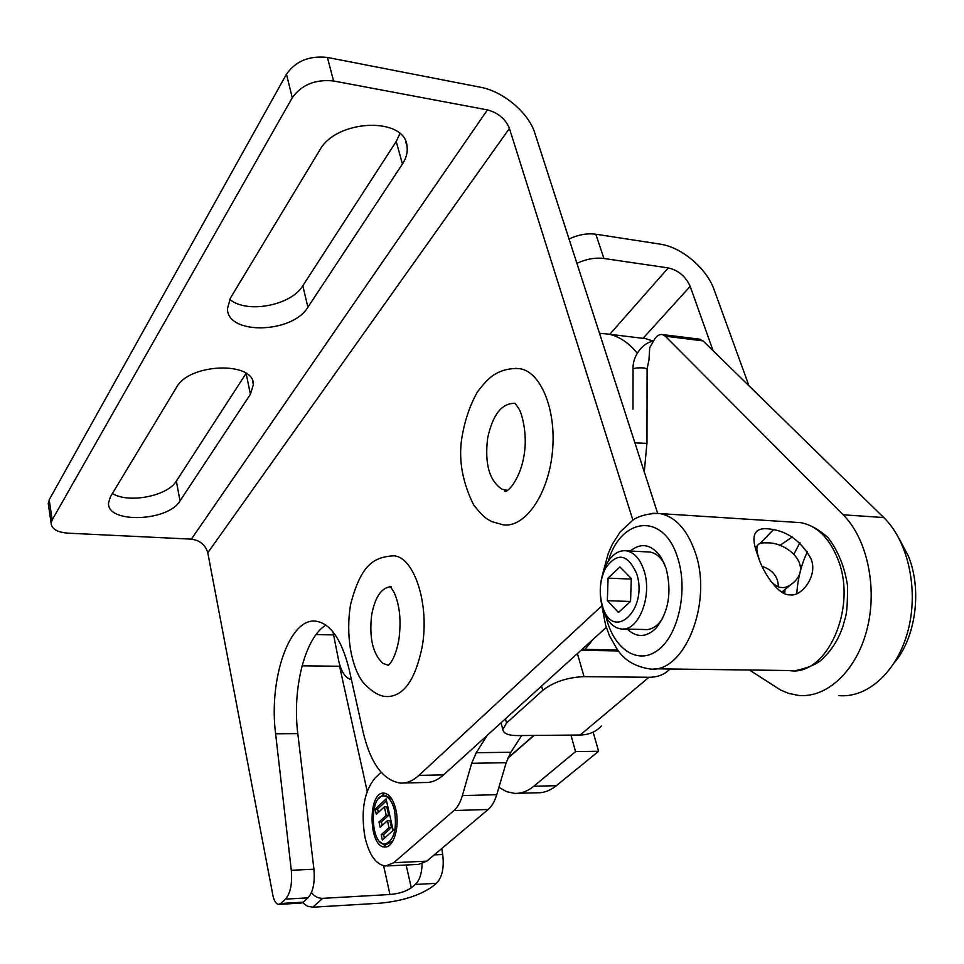 <?xml version="1.0" encoding="UTF-8"?>
<svg xmlns="http://www.w3.org/2000/svg" width="964" height="964" viewBox="0 0 964 964"><rect width="100%" height="100%" fill="white"/><g stroke="black" fill="none" stroke-linecap="round" stroke-linejoin="round"><path stroke-width="1.45" d="M515.342 368.332L520.524 368.802C541.901 372.791 557.192 412.532 552.143 454.526C547.371 496.556 523.934 528.489 502.774 524.741L491.809 521.608C486.254 518.499 484.157 518.15 473.698 505.003C462.539 482.482 458.527 460.467 461.672 438.969C464.455 421.473 469.649 405.892 477.24 392.215C483.253 384.13 488.555 378.515 493.158 375.358C501.292 369.995 510.414 367.814 520.524 368.802M505.184 490.17L504.654 491.062C506.028 494.146 521.175 480.084 524.609 451.526C527.031 433.414 522.139 413.074 518.463 408.121L515.065 403.35C501.87 403.012 492.749 414.544 487.676 437.957C484.531 463.72 489.314 480.807 502.015 489.218L507.401 490.339M278.994 904.377L301.081 903.087L303.202 902.184L280.741 903.485L278.656 904.389C276.029 904.039 274.101 901.027 272.884 895.327L207.778 552.77L509.426 128.417L632.89 520.09M509.426 128.417C505.473 118.946 498.147 112.764 487.435 109.896L333.568 80.976L327.411 57.442L480.409 87.23C503.148 91.315 528.682 112.836 534.827 133.068L657.641 513.27M606.284 627.371L443.597 774.887C437.548 780.286 431.269 782.84 424.775 782.515L403.555 783.009M325.892 625.106C304.901 637.638 292.092 688.886 297.804 733.604L313.927 869.215C315.059 882.59 313.083 892.134 307.998 897.846L303.202 902.184M748.98 385.805L714.047 289.562C706.72 268.378 681.415 247.037 660.099 244.121L595.848 234.216C587.293 233.095 578.364 234.674 569.037 238.976M643.024 338.352L690.176 286.368C685.741 276.475 678.451 270.318 668.281 267.92L603.91 258.485L595.848 234.216M383.624 865.78L389.962 894.508L322.675 898.352C318.216 898.412 314.493 896.472 311.48 892.519M340.172 666.269L302.069 665.811M389.962 894.508C399 893.664 406.109 891.423 411.291 887.784L406.121 865.009M617.611 649.977L582.099 649.302M670.004 668.992C664.726 674.511 657.713 677.27 648.953 677.282L580.171 735.014C589.028 734.821 596.101 731.797 601.403 725.928M422.112 863.84C421.798 873.661 419.521 880.542 415.291 884.47L436.427 883.313L432.294 886.687C419.412 895.628 401.892 901.135 379.744 903.22L312.758 907.208L322.675 898.352M333.207 634.914L316.072 634.541M533.779 786.25L575.556 751.619L598.62 751.281L556.361 785.684L533.779 786.25C527.657 791.251 521.295 793.625 514.692 793.384L506.63 791.685L498.894 787.359M570.941 735.098L575.556 751.619M507.667 758.427L534.068 735.424M593.137 732.146L598.62 751.281M580.171 735.014L517.319 735.58C508.221 735.508 503.389 733.484 502.798 729.507L506.558 722.988L505.461 718.795M517.945 793.3L537.044 792.769C543.732 793.011 550.179 790.649 556.361 785.684M441.753 848.537L442.705 854.502L434.21 854.887M436.427 883.313C442.187 877.445 444.284 867.841 442.705 854.502M415.291 884.47L411.291 887.784M302.6 902.641L307.323 906.16L312.758 907.208M690.176 286.368L713.083 350.703M576.906 263.317C586.305 259.027 595.306 257.412 603.91 258.485M648.953 677.282L584.039 676.632L577.4 653.568M541.587 686.043L542.768 690.332C553.685 681.922 567.447 677.355 584.039 676.632M542.768 690.332L506.558 722.988M601.825 605.862L418.918 775.393C412.954 780.84 406.784 783.407 400.385 783.081C383.118 780.394 370.73 763.572 363.247 732.616L349.209 669.715C341.81 639.867 330.773 623.696 316.108 621.202C289.586 617.105 268.498 678.945 275.608 733.773L291.309 870.299C292.405 883.771 290.453 893.375 285.452 899.123L280.741 903.485M393.806 555.794C414.351 556.951 429.884 604.802 422.112 647.073C415.388 679.584 403.856 696.08 387.516 696.562C379.792 696.767 371.477 691.827 362.56 681.741C351.197 665.991 345.449 634.902 350.619 604.283C360.861 565.543 372.948 557.011 393.806 555.794M487.435 109.896L191.354 539.141L67.95 533.164C57.31 532.309 51.707 529.043 51.14 523.356L52.176 519.909L292.273 97.738C301.648 84.699 315.409 79.108 333.568 80.976M327.411 57.442C309.372 55.49 295.719 61.069 286.465 74.18L49.212 499.774L48.501 505.281M191.354 539.141C199.97 540.322 205.453 544.865 207.778 552.77M250.435 394.24L180.015 500.894C168.146 521.657 106.956 523.813 108.522 502.991L110.426 496.773L176.448 387.456C189.137 363.042 254.424 361.042 253.351 384.636L250.435 394.24L246.097 373.357M112.427 493.46C128.369 503.75 167.676 496.099 176.352 481.096L246.037 373.466M402.446 164.013L307.877 307.239C292.49 333.604 227.13 335.243 227.468 308.673L230.456 298.021L319.699 150.227C336.291 118.921 405.615 116.499 407.073 146.588C407.796 152.372 406.266 158.168 402.446 164.013L396.216 141.479L399.891 133.671M229.721 299.298C246.362 313.999 291.116 305.624 302.817 285.754L396.216 141.479M390.046 586.811C381.105 588.148 374.972 597.511 371.67 614.863C369.031 637.794 372.803 653.978 382.973 663.401L388.42 665.293M391.348 586.871L390.203 586.799M838.788 695.598C867.492 698.382 897.424 671.583 908.076 630.468C918.873 589.426 908.052 541.009 883.735 517.56L703.021 340.87L699.153 339.123M521.705 735.532L510.836 752.245L476.24 752.727L471.661 763.295L462.358 795.613C460.358 802.397 457.563 807.374 453.96 810.555L393.77 862.708L385.6 866.009C376.177 864.804 369.308 855.297 365.019 837.487C360.681 811.447 363.958 791.697 374.876 778.237L381.093 772.26M471.661 763.295L506.184 762.693L510.836 752.245M506.184 762.693L496.737 794.673L462.358 795.613M453.96 810.555L488.194 809.459C491.857 806.302 494.701 801.373 496.737 794.673M488.194 809.459L426.775 861.141L393.77 862.708M386.95 865.937L418.436 864.419L426.775 861.141M653.459 341.172L645.735 338.677L638.06 337.749M799.951 542.672L794.107 553.77M785.033 589.45L784.72 593.643M599.5 333.279L609.007 334.195C619.322 336.508 628.673 342.786 637.084 353.029L637.192 353.161M647.085 368.802L648.977 359.97L649.724 347.643L654.315 339.69C656.713 335.761 659.436 334.062 662.497 334.568L665.317 336.207L843.126 514.788C867.106 538.527 877.734 587.666 867.022 629.311C856.442 671.052 826.859 698.249 798.566 695.43L788.636 693.405L780.671 690.067L749.438 670.016M394.565 810.531C392.264 801.433 388.733 796.577 383.985 795.951C369.296 794.264 370.08 844.765 384.793 844.139C393.866 840.97 397.12 829.763 394.565 810.531M375.153 809.085L386.07 798.891L393.155 830.341L382.347 840.042L381.166 834.728L388.998 827.654L387.42 820.665L380.165 827.293L378.985 822.003L386.239 815.363L384.335 806.892L376.309 814.339L375.153 809.085L377.599 809.013L378.358 812.435M351.402 679.584C345.63 678.331 341.425 672.245 338.81 661.304L333.002 631.902M487.242 735.315L476.24 752.727M386.504 846.802L379.804 841.632M378.466 798.794L384.805 793.227M392.902 840.945L387.251 844.03L385.504 844.115M385.708 795.915L391.529 798.578M395.794 809.411C400.012 826.413 393.673 847.922 384.877 846.982C368.429 847.669 367.561 791.239 383.985 793.131C389.275 793.818 393.216 799.24 395.794 809.411M386.492 800.735L377.599 809.013M384.335 806.892L386.793 806.82L388.697 815.279L381.443 821.918L382.226 825.413M387.42 820.665L389.902 820.581L391.468 827.558L383.624 834.631L384.419 838.186M381.166 834.728L383.624 834.631M388.998 827.654L391.468 827.558M378.985 822.003L381.443 821.918M386.239 815.363L388.697 815.279M644.265 471.854L646.928 443.38L635.529 442.886M894.532 662.533C915.86 637.216 922.162 589.908 908.437 556.228L898.978 538.31M807.519 551.577C801.349 564.398 797.782 578.424 796.806 593.667M792.179 537.008L779.719 545.564M607.344 600.668L608.067 578.123L619.936 566.916L631.287 578.46L630.552 601.44L618.466 612.441L607.344 600.668L630.516 601.476M608.067 578.123L631.275 579.099M636.626 573.52C648.664 609.393 613.164 642.482 602.669 606.705C598.728 593.185 599.68 580.352 605.5 568.23C617.213 551.986 627.588 553.758 636.626 573.52M664.678 564.35L663.521 562.349C659.725 556.385 655.219 552.95 649.989 552.047L647.001 551.89M623.503 628.974L644.181 629.516C649.423 630.107 654.339 628.022 658.942 623.274L662.666 618.43M643.952 570.399C640.072 558.927 634.252 552.408 626.492 550.83C618.635 549.974 611.983 554.421 606.501 564.157C599.524 578.677 598.391 594.017 603.103 610.188C607.031 621.262 612.899 627.504 620.683 628.902C638.072 632.589 652.893 596.186 643.952 570.399M759.078 558.855C756.8 552.444 756.282 547.998 757.535 545.491C758.716 543.431 761.656 542.563 766.368 542.901C785.588 541.551 812.399 563.651 794.722 581.497C789.697 586.052 785.467 588.04 782.033 587.486C778.779 587.775 774.863 585.51 770.308 580.689M762.271 566.398C772.863 570.098 778.225 576.882 778.334 586.763M810.507 557.807C799.927 539.587 785.371 529.899 766.85 528.742C753.655 527.923 750.595 536.695 757.692 555.059C762.367 572.182 779.045 596.415 790.179 594.8C801.542 597.21 819.026 574.737 810.519 557.831M783.816 593.258L783.684 590.558M627.287 629.07C636.614 637.891 646.181 637.626 655.978 628.263C668.679 612.104 672.053 592.089 666.076 568.206L661.292 557.638C651.893 544.323 641.518 542.117 630.191 551.022M668.281 267.92L609.778 334.291M339.581 666.269L367.176 791.239M533.791 735.424L507.811 758.066M581.039 650.266L618.358 650.953M585.015 649.362L593.077 639.349M297.804 733.604L275.608 733.773M443.597 774.887L418.918 775.393M307.998 897.846L285.452 899.123M313.927 869.215L291.309 870.299M52.176 519.909L49.212 499.774M286.465 74.18L292.273 97.738M176.352 481.096L180.015 500.894M302.817 285.754L307.877 307.239M665.317 336.207L703.021 340.87M843.126 514.788L883.735 517.56M646.977 443.44L647.085 368.983L644.277 367.983C638.566 367.609 634.83 367.935 633.059 368.959L633.059 369.152M608.272 561.181C620.973 516.909 663.822 511.992 677.62 557.698C688.296 589.679 678.656 634.637 658.279 649.893C638.048 665.69 613.707 649.242 606.175 617.249M601.801 605.597L605.585 625.106L609.441 635.734L617.382 649.664C624.335 659.966 634.686 666.329 648.447 668.715C683.392 675.836 713.709 603.115 694.996 551.769C687.055 529.501 675.415 516.776 660.087 513.583L652.712 513.27M794.3 522.235L800.807 522.657C817.05 525.814 829.426 538.008 837.897 559.253C857.9 608.212 826.269 677.318 789.203 670.522L654.026 668.787M760.018 543.491L773.453 529.682M502.798 729.507L501.051 722.795M252.58 380.997L253.351 384.636M405.627 141.455L407.073 146.588M48.2 503.244L51.14 523.356M389.95 586.739L389.685 586.57C390.577 586.775 392.155 588.968 394.421 593.149C399.879 605.766 401.349 621.394 398.819 640.036C396.541 651.857 393.3 660.051 389.094 664.63L387.841 665.256M609.007 334.195L645.735 338.677M662.497 334.568L700.153 339.244M385.672 846.946L384.877 846.982M386.456 795.89L383.985 795.951M653.339 341.377C645.049 341.569 632.42 354.089 633.059 368.959L632.986 409.122M626.492 550.83L649.989 552.047M602.669 606.705L603.103 610.188M605.5 568.23L606.501 564.157M781.708 592.173L794.71 581.497M755.366 547.395L757.547 545.504M796.095 670.51C809.796 667.486 818.978 663.196 823.666 657.665C831.968 649.64 838.331 639.397 842.753 626.925L845.44 617.394C846.838 612.923 847.561 602.476 847.597 586.052C844.741 567.025 838.186 550.842 827.907 537.478C818.508 529.212 809.483 524.271 800.807 522.657L660.087 513.583C644.952 512.764 634.661 518.62 633.143 519.933L620.105 532.044L612.357 544.202L608.248 553.481L603.078 572.339M663.521 562.349L661.292 557.638M658.942 623.274L655.978 628.263"/></g></svg>

